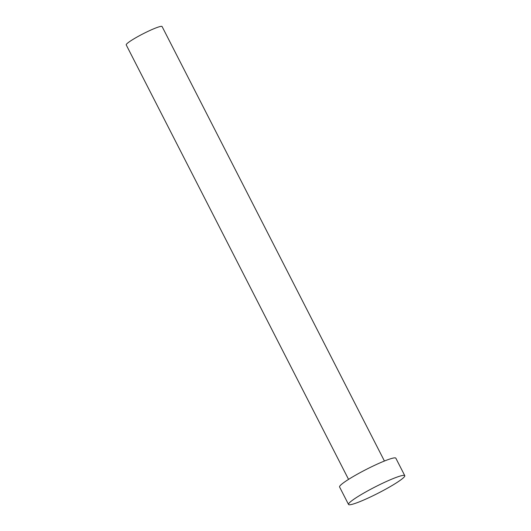 <?xml version="1.0" encoding="UTF-8"?>
<svg xmlns="http://www.w3.org/2000/svg" width="531" height="531" viewBox="0 0 531 531"><rect width="100%" height="100%" fill="white"/><g stroke="black" fill="none" stroke-linecap="round" stroke-linejoin="round"><path stroke-width="0.8" d="M348.555 479.38L126.225 44.903A20.145 2.21 -27.1 0 1 136.281 37.469A20.145 2.21 -27.1 0 1 162.088 26.55L384.424 461.027M348.522 504.45L339.575 486.973A31.595 3.465 -27.1 0 1 355.352 475.311A31.595 3.465 -27.1 0 1 395.834 458.187L404.775 475.663A31.595 3.465 -27.1 0 1 389.004 487.325A31.595 3.465 -27.1 0 1 348.522 504.45A31.595 3.465 -27.1 0 1 364.293 492.788A31.595 3.465 -27.1 0 1 404.775 475.663"/></g></svg>
